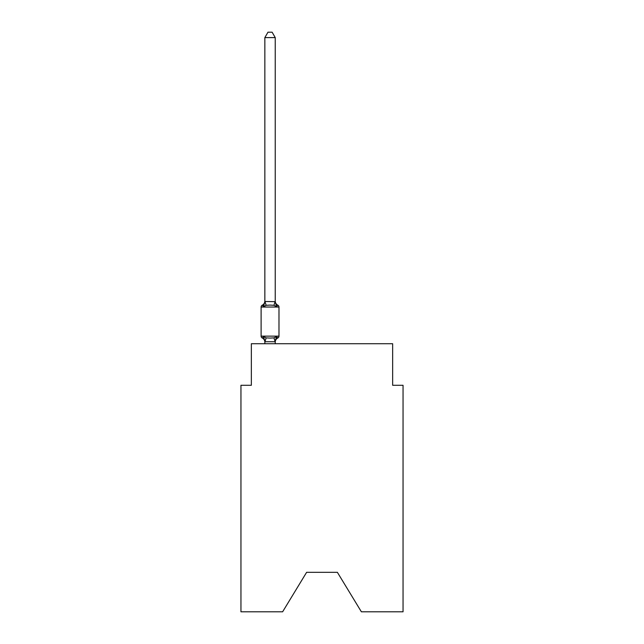 <?xml version="1.0" encoding="UTF-8"?>
<svg xmlns="http://www.w3.org/2000/svg" width="644" height="644" viewBox="0 0 644 644"><rect width="100%" height="100%" fill="white"/><g stroke="black" fill="none" stroke-linecap="round" stroke-linejoin="round"><path stroke-width="0.97" d="M337.376 572.315L361.381 611.8L403.047 611.8L403.047 385.281L392.655 385.281L392.655 343.719L251.345 343.719L251.345 385.281L240.953 385.281L240.953 611.8L282.619 611.8L306.625 572.315L337.376 572.315L306.625 572.315M276.542 336.538L277.814 338.003L276.542 336.538L277.814 338.003L276.542 336.538L277.814 338.003L276.542 336.538L277.814 338.003L276.542 336.538L277.814 338.003L276.542 336.538L275.157 341.714L264.934 341.714L263.549 336.538L262.277 338.003A2.077 2.077 0 0 1 261.11 336.128A2.077 2.077 0 0 0 262.277 338.003L263.549 336.538L262.277 338.003A2.077 2.077 0 0 1 261.11 336.128A2.077 2.077 0 0 0 262.277 338.003L263.549 336.538L262.277 338.003A2.077 2.077 0 0 1 261.11 336.128A2.077 2.077 0 0 0 262.277 338.003L263.549 336.538L262.277 338.003A2.077 2.077 0 0 1 261.11 336.128A2.077 2.077 0 0 0 262.277 338.003L263.549 336.538L262.277 338.003A2.077 2.077 0 0 1 261.11 336.128A2.077 2.077 0 0 0 262.277 338.003L263.549 336.538L262.277 338.003A2.077 2.077 0 0 1 261.11 336.128A2.077 2.077 0 0 0 262.277 338.003L263.549 336.538L262.277 338.003A2.077 2.077 0 0 1 261.11 336.128A2.077 2.077 0 0 0 262.277 338.003L263.549 336.538L262.277 338.003A2.077 2.077 0 0 1 261.11 336.128A2.077 2.077 0 0 0 262.277 338.003L263.549 336.538L262.277 338.003A2.077 2.077 0 0 1 261.11 336.128A2.077 2.077 0 0 0 262.277 338.003L263.549 336.538L262.277 338.003A2.077 2.077 0 0 1 261.11 336.128A2.077 2.077 0 0 0 262.277 338.003L263.549 336.538L266.149 337.875L270.045 338.084L273.942 337.875L276.542 336.538L277.218 337.714M275.238 342.109A4.572 4.572 0 0 1 277.814 338.003A2.077 2.077 0 0 0 278.981 336.128L261.11 336.128L261.11 307.035A2.077 2.077 0 0 1 262.277 305.167L263.549 306.633L262.277 305.167A2.077 2.077 0 0 0 261.11 307.035L278.981 307.035L278.981 336.128L278.981 307.035A2.077 2.077 0 0 0 277.814 305.167L276.542 306.633L277.814 305.167L276.542 306.633L277.814 305.167L276.542 306.633L277.814 305.167L276.542 306.633L277.814 305.167L276.542 306.633L277.814 305.167L276.542 306.633L277.814 305.167L276.542 306.633L277.814 305.167L276.542 306.633L277.814 305.167L276.542 306.633L277.814 305.167L276.542 306.633L273.942 305.296L270.045 305.087L266.149 305.296L263.549 306.633L262.277 305.167A2.077 2.077 0 0 0 261.11 307.035A2.077 2.077 0 0 1 262.277 305.167L262.873 305.457L262.277 305.167A2.077 2.077 0 0 0 261.11 307.035A2.077 2.077 0 0 1 262.277 305.167A2.077 2.077 0 0 0 261.11 307.035A2.077 2.077 0 0 1 262.277 305.167L262.873 305.457L262.277 305.167A2.077 2.077 0 0 0 261.11 307.035A2.077 2.077 0 0 1 262.277 305.167A2.077 2.077 0 0 0 261.11 307.035A2.077 2.077 0 0 1 262.277 305.167L262.873 305.457L262.277 305.167A2.077 2.077 0 0 0 261.11 307.035A2.077 2.077 0 0 1 262.277 305.167A2.077 2.077 0 0 0 261.11 307.035A2.077 2.077 0 0 1 262.277 305.167L262.873 305.457L262.277 305.167A2.077 2.077 0 0 0 261.11 307.035A2.077 2.077 0 0 1 262.277 305.167A2.077 2.077 0 0 0 261.11 307.035A2.077 2.077 0 0 1 262.277 305.167L262.873 305.457M275.238 37.602L264.853 37.602L267.968 32.2L272.122 32.2L275.238 37.602L275.238 301.674L276.542 306.633L277.814 305.167A4.572 4.572 0 0 1 275.238 301.054M275.238 341.497L275.729 339.05L275.238 341.497M264.853 37.602L264.853 301.481L275.238 301.674M264.853 342.109L264.853 341.497L264.853 342.109A4.572 4.572 0 0 0 262.277 338.003M263.549 306.633L264.853 301.481M275.238 343.719L275.238 341.682M264.853 343.719L264.853 341.682M262.277 305.167A4.572 4.572 0 0 0 264.853 301.054M266.149 337.875L264.934 341.714M273.942 337.875L275.157 341.714M264.934 301.456L266.149 305.296M275.157 301.456L273.942 305.296"/></g></svg>
